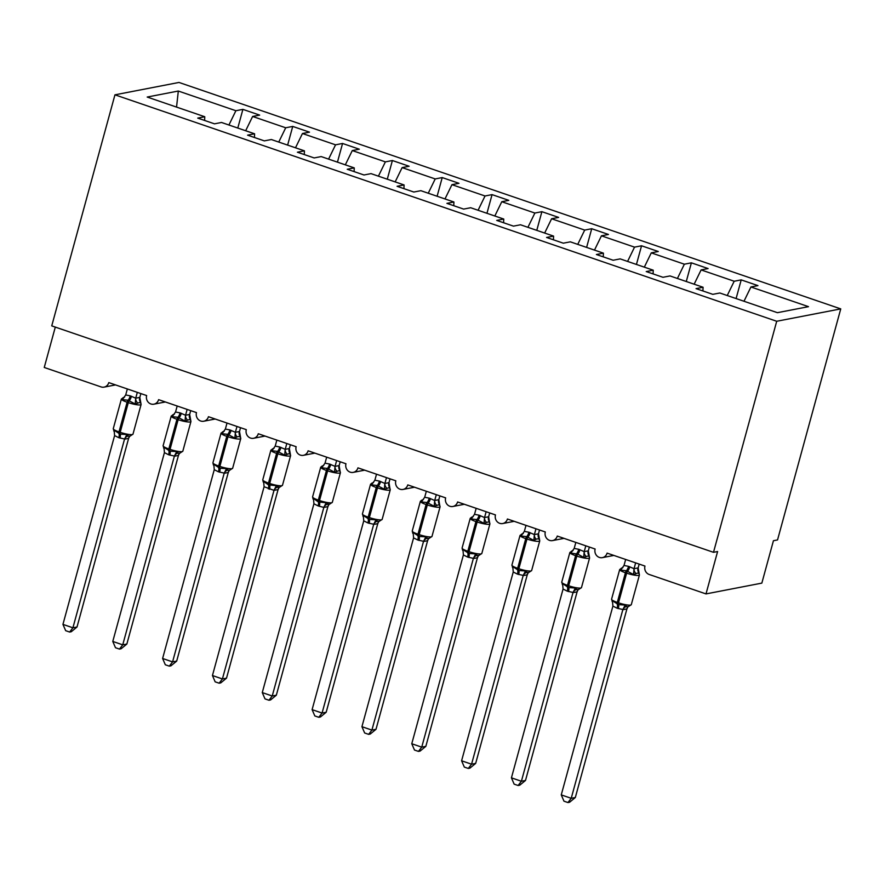<?xml version="1.0" encoding="UTF-8"?>
<svg xmlns="http://www.w3.org/2000/svg" width="885" height="885" viewBox="0 0 885 885"><rect width="100%" height="100%" fill="white"/><g stroke="black" fill="none" stroke-linecap="round" stroke-linejoin="round"><path stroke-width="1.33" d="M840.75 308.887L777.539 539.927L773.435 540.724L761.841 583.115L706.009 593.912L717.602 551.521L713.498 552.317L776.709 321.266L840.75 308.887L178.991 82.449L114.95 94.828L776.709 321.266M237.788 128.048L242.899 109.375L259.648 115.105L252.623 116.455L245.665 130.748M204.612 120.46L204.767 116.743L147.198 97.051L178.316 91.033L235.886 110.725L242.899 109.375M235.886 110.725L228.927 125.017M706.009 593.912L649.203 574.476A6.693 6.206 -100.9 0 1 644.966 566.068L607.088 553.114A6.693 6.206 79.1 0 1 602.386 557.638A6.693 6.206 79.1 0 1 595.129 549.021L557.262 536.056A6.693 6.206 79.1 0 1 552.55 540.591A6.693 6.206 79.1 0 1 545.304 531.973L507.426 519.008A6.693 6.206 79.1 0 1 502.713 523.544A6.693 6.206 79.1 0 1 495.467 514.915L457.6 501.961A6.693 6.206 79.1 0 1 452.888 506.485A6.693 6.206 79.1 0 1 445.642 497.868L407.764 484.903A6.693 6.206 79.1 0 1 403.051 489.438A6.693 6.206 79.1 0 1 395.805 480.809L357.938 467.855A6.693 6.206 79.1 0 1 353.226 472.38A6.693 6.206 79.1 0 1 345.969 463.762L308.102 450.808A6.693 6.206 79.1 0 1 303.389 455.332A6.693 6.206 79.1 0 1 296.143 446.715L258.276 433.75A6.693 6.206 79.1 0 1 253.564 438.285A6.693 6.206 79.1 0 1 246.307 429.656L208.44 416.702A6.693 6.206 79.1 0 1 203.727 421.227A6.693 6.206 79.1 0 1 196.481 412.609L158.603 399.655A6.693 6.206 79.1 0 1 153.901 404.18A6.693 6.206 79.1 0 1 146.644 395.562L108.778 382.597A6.693 6.206 79.1 0 1 101.056 386.911L44.25 367.474L55.301 327.096M287.625 145.096L292.736 126.422L309.473 132.153L302.46 133.513L295.502 147.795M252.623 116.455L285.711 127.783L292.736 126.422M285.711 127.783L278.753 142.065M337.451 162.154L342.561 143.47L359.31 149.2L352.285 150.561L345.327 164.842M302.46 133.513L335.548 144.83L342.561 143.47M335.548 144.83L328.589 159.112M387.287 179.201L392.398 160.528L409.135 166.258L402.122 167.608L395.164 181.901M352.285 150.561L385.373 161.878L392.398 160.528M385.373 161.878L378.415 176.17M437.113 196.249L442.223 177.575L458.972 183.306L451.947 184.666L444.989 198.948M402.122 167.608L435.21 178.936L442.223 177.575M435.21 178.936L428.251 193.218M486.949 213.307L492.06 194.623L508.798 200.353L501.784 201.714L494.826 215.995M451.947 184.666L485.035 195.983L492.06 194.623M485.035 195.983L478.077 210.265M536.775 230.354L541.885 211.681L558.634 217.411L551.609 218.761L544.651 233.054M501.784 201.714L534.872 213.042L541.885 211.681M534.872 213.042L527.914 227.323M586.611 247.402L591.722 228.728L608.46 234.459L601.446 235.819L594.488 250.101M551.609 218.761L584.697 230.089L591.722 228.728M584.697 230.089L577.739 244.371M636.437 264.46L641.548 245.787L658.296 251.506L651.272 252.867L644.324 267.148M601.446 235.819L634.534 247.136L641.548 245.787M634.534 247.136L627.576 261.429M686.273 281.507L691.384 262.834L708.122 268.564L701.108 269.914L694.15 284.207M651.272 252.867L684.359 264.195L691.384 262.834M684.359 264.195L677.412 278.476M204.767 116.743L197.742 118.103L214.491 123.834L221.504 122.473L254.592 133.801L254.449 137.507M254.592 133.801L247.579 135.151L264.316 140.881L271.341 139.531L304.429 150.848L304.274 154.554M304.429 150.848L297.404 152.209L314.153 157.939L321.166 156.579L354.254 167.896L354.111 171.613M354.254 167.896L347.241 169.256L363.978 174.987L371.003 173.626L404.091 184.954L403.936 188.66M404.091 184.954L397.066 186.304L413.815 192.034L420.829 190.684L453.916 202.001L453.773 205.707M453.916 202.001L446.903 203.362L463.64 209.092L470.665 207.732L503.753 219.049L503.598 222.766M503.753 219.049L496.728 220.409L513.477 226.14L520.491 224.779L553.579 236.107L553.435 239.813M553.579 236.107L546.565 237.457L563.303 243.187L570.327 241.837L603.415 253.154L603.26 256.86M603.415 253.154L596.39 254.515L613.139 260.245L620.153 258.885L653.241 270.202L653.097 273.919M653.241 270.202L646.227 271.562L662.965 277.293L669.989 275.932L703.077 287.26L696.053 288.621L712.801 294.34L719.815 292.99L777.384 312.682L808.503 306.664L750.934 286.972L743.986 301.254M750.934 286.972L757.958 285.612L741.21 279.881L736.099 298.555M701.108 269.914L734.196 281.242L741.21 279.881M734.196 281.242L727.238 295.524M702.922 290.966L703.077 287.26M114.95 94.828L51.739 325.879L713.498 552.317M178.316 91.033L176.546 107.096M638.671 573.546L638.87 572.672L633.538 574.542L626.414 570.736L620.673 570.139L621.215 568.281L622.929 567.484M617.122 608.227L612.907 606.092L561.256 794.896L571.223 798.303L622.874 609.511L617.122 608.227A4.912 1.626 -71.1 0 0 617.254 604.234A2.235 0.741 108.9 0 1 617.31 602.408A9.602 1.693 15.3 0 1 611.579 599.2L612.597 602.464L612.332 600.649L612.132 601.512L612.332 600.649L618.449 604.643L625.186 605.041L626.702 606.502L628.284 606.679L631.293 604.676L639.413 574.996A9.602 1.693 -164.7 0 1 638.727 575.394A9.602 1.693 -164.7 0 1 626.624 573.148L625.429 572.739A9.602 1.693 -164.7 0 1 619.699 569.52L622.719 567.517M575.327 797.507L569.597 802.241L567.96 802.551L571.223 798.303L575.327 797.507L626.923 608.902L622.819 609.699M627.697 607.287L626.923 608.902M635.629 562.882L634.036 568.701L638.14 567.904L639.413 574.996M639.18 564.099L638.14 567.904A4.912 4.602 -51.2 0 0 638.87 572.672M625.662 559.464L624.014 565.471L628.571 566.356L634.036 568.701M620.673 570.139L624.014 565.471M633.992 568.889L633.538 574.542M612.597 602.464L612.907 606.092M625.186 605.041L622.874 609.511M567.96 802.551L563.977 801.19L561.256 794.896M588.835 556.499L589.045 555.625L583.702 557.484L577.783 554.098L570.847 553.092L571.389 551.233L573.093 550.437M567.285 591.169L563.07 589.045L511.43 777.838L521.398 781.256L573.049 592.463L567.285 591.169A4.912 1.626 -71.1 0 0 567.418 587.175A2.235 0.741 108.9 0 1 567.484 585.361A9.602 1.693 15.3 0 1 561.754 582.142L562.772 585.416L562.506 583.591L562.296 584.465L562.506 583.591L568.612 587.585L575.361 587.994L576.865 589.454L578.447 589.62L581.467 587.618L589.587 557.948A9.602 1.693 -164.7 0 1 588.901 558.346A9.602 1.693 -164.7 0 1 576.799 556.09L575.604 555.68A9.602 1.693 -164.7 0 1 569.874 552.472L572.894 550.47M525.502 780.459L519.772 785.183L518.123 785.504L521.398 781.256L525.502 780.459L577.097 591.855L572.993 592.651M577.872 590.24L577.097 591.855M585.804 545.824L584.211 551.643L588.315 550.846L589.587 557.948M589.355 547.041L588.315 550.846A4.912 4.602 -51.2 0 0 589.045 555.625M575.836 542.416L574.188 548.423L578.746 549.297L584.211 551.643M570.847 553.092L574.188 548.423M584.155 551.842L583.702 557.484M562.76 585.416L563.07 589.045M575.361 587.994L573.049 592.463M518.123 785.504L514.141 784.143L511.43 777.838M539.009 539.441L539.208 538.578L536.133 539.164L533.876 540.436L526.752 536.642L521.011 536.033L521.553 534.186L523.267 533.378M517.459 574.122L513.245 571.998L461.594 760.79L471.561 764.197L523.212 575.405L517.459 574.122A4.912 1.626 -71.1 0 0 517.592 570.128A2.235 0.741 108.9 0 1 517.648 568.314A9.602 1.693 15.3 0 1 511.917 565.095L512.935 568.358L512.669 566.544L512.47 567.418L512.669 566.544L518.787 570.537L525.524 570.947L527.04 572.396L528.622 572.573L531.631 570.571L539.75 540.89A9.602 1.693 -164.7 0 1 539.065 541.288A9.602 1.693 -164.7 0 1 526.962 539.042L525.767 538.633A9.602 1.693 -164.7 0 1 520.037 535.414L523.057 533.423M475.665 763.412L469.935 768.136L468.298 768.445L471.561 764.197L475.665 763.412L527.261 574.808L523.157 575.593M528.035 573.181L527.261 574.808M535.967 528.776L534.374 534.595L538.478 533.799L539.75 540.89M539.518 529.993L538.478 533.799M526 525.369L524.351 531.376L528.909 532.25L534.374 534.595M521.011 536.033L524.351 531.376M534.33 534.783L533.876 540.436M512.935 568.358L513.245 571.998M525.524 570.947L523.212 575.405M468.298 768.445L464.315 767.085L461.594 760.79M471.727 517.128L470.212 518.367A9.602 1.693 -164.7 0 0 475.931 521.586A2.235 0.741 108.9 0 1 476.915 519.583L471.185 518.986L471.727 517.128A4.912 4.082 -129.5 0 0 473.254 516.475M468.829 557.484A4.912 1.626 -71.1 0 0 468.95 553.479A2.235 0.741 -71.1 0 1 469.017 551.665L467.822 551.255A9.602 1.693 15.3 0 1 462.092 548.047L462.612 550.359L462.833 549.485L468.95 553.479L475.699 553.888L477.203 555.349L478.785 555.514L481.805 553.512L489.925 523.843A9.602 1.693 -164.7 0 1 489.239 524.241A9.602 1.693 -164.7 0 1 477.137 521.995L475.931 521.586L467.822 551.255A2.235 0.741 108.9 0 0 467.756 553.07A4.912 1.626 -71.1 0 1 467.623 557.074L463.408 554.939L411.768 743.743L421.736 747.15L473.387 558.358L467.623 557.074M463.098 551.311L463.408 554.939M425.84 746.354L420.109 751.077L418.461 751.398L421.736 747.15L425.84 746.354L477.435 557.749L473.331 558.546M478.21 556.134L477.435 557.749M486.142 511.729L484.549 517.548L488.653 516.751L489.405 521.519L484.04 523.389L476.915 519.583A4.912 1.626 -71.1 0 0 479.084 515.203L484.549 517.548M489.693 512.946L488.653 516.751A4.912 4.602 -51.2 0 0 489.383 521.519L489.925 523.843M476.174 508.311L474.526 514.318L479.084 515.203M489.173 522.393L489.383 521.519M471.185 518.986L474.526 514.318M484.493 517.736L484.04 523.389M475.699 553.888L473.387 558.358M418.461 751.398L414.479 750.038L411.768 743.743M421.891 500.08L420.375 501.319A9.602 1.693 -164.7 0 0 426.105 504.527A2.235 0.741 108.9 0 1 427.09 502.536L421.349 501.939L421.891 500.08A4.912 4.082 -129.5 0 0 423.428 499.417M418.992 540.425A4.912 1.626 -71.1 0 0 419.125 536.432A2.235 0.741 -71.1 0 1 419.18 534.617L417.985 534.208A9.602 1.693 15.3 0 1 412.255 530.989L412.775 533.312L413.007 532.438L419.125 536.432L425.862 536.841L427.378 538.301L428.959 538.467L431.969 536.465L440.088 506.795A9.602 1.693 -164.7 0 1 439.402 507.193A9.602 1.693 -164.7 0 1 427.3 504.937L426.105 504.527L417.985 534.208A2.235 0.741 108.9 0 0 417.93 536.022A4.912 1.626 -71.1 0 1 417.797 540.016L413.583 537.892L361.932 726.685L371.899 730.103L423.55 541.31L417.797 540.016M413.273 534.263L413.583 537.892M376.003 729.306L370.273 734.03L368.636 734.351L371.899 730.103L376.003 729.306L427.599 540.702L423.495 541.498M428.373 539.076L427.599 540.702M436.305 494.671L434.712 500.49L438.816 499.693L439.568 504.472L434.214 506.331L427.09 502.536A4.912 1.626 -71.1 0 0 429.247 498.144L434.712 500.49M439.856 495.888L438.816 499.693A4.912 4.602 -51.2 0 0 439.546 504.472L440.088 506.795M426.338 491.263L424.689 497.27L429.247 498.144M439.347 505.346L439.546 504.472M421.349 501.939L424.689 497.27M434.668 500.678L434.214 506.331M425.862 536.841L423.55 541.31M368.636 734.351L364.653 732.99L361.932 726.685M372.065 483.033L370.549 484.261A9.602 1.693 -164.7 0 0 376.269 487.48A2.235 0.741 108.9 0 1 377.253 485.489L371.523 484.88L372.065 483.033A4.912 4.082 -129.5 0 0 373.592 482.369M369.156 523.378A4.912 1.626 -71.1 0 0 369.288 519.384A2.235 0.741 -71.1 0 1 369.355 517.57L368.16 517.161A9.602 1.693 15.3 0 1 362.43 513.942L363.436 517.205L363.171 515.391L362.972 516.265L363.171 515.391L369.288 519.384L376.036 519.794L377.541 521.243L379.123 521.42L382.143 519.418L390.263 489.737A9.602 1.693 -164.7 0 1 389.566 490.135A9.602 1.693 -164.7 0 1 377.475 487.889L376.269 487.48L368.16 517.161A2.235 0.741 108.9 0 0 368.094 518.975A4.912 1.626 -71.1 0 1 367.961 522.969L363.746 520.845L312.106 709.637L322.074 713.044L373.724 524.252L367.961 522.969M326.178 712.259L320.436 716.983L318.799 717.292L322.074 713.044L326.178 712.259L377.773 523.654L373.669 524.44M378.548 522.028L377.773 523.654M386.479 477.623L384.887 483.442L388.991 482.646L389.743 487.425L384.378 489.283L377.253 485.489A4.912 1.626 -71.1 0 0 379.422 481.097L384.887 483.442M390.031 478.84L388.991 482.646M376.512 474.216L374.864 480.223L379.422 481.097M389.511 488.288L389.71 487.414L390.263 489.737M371.523 484.88L374.864 480.223M384.831 483.63L384.378 489.283M363.436 517.205L363.746 520.845M376.036 519.794L373.724 524.252M318.799 717.292L314.817 715.932L312.106 709.637M322.228 465.975L320.713 467.214A9.602 1.693 -164.7 0 0 326.443 470.433A2.235 0.741 108.9 0 1 327.428 468.43L321.686 467.833L322.228 465.975A4.912 4.082 -129.5 0 0 323.755 465.311M318.135 505.921A4.912 1.626 -71.1 0 0 318.268 501.917A2.235 0.741 108.9 0 1 318.323 500.102A9.602 1.693 15.3 0 1 312.593 496.883L313.113 499.206L313.345 498.332L318.268 501.917L326.2 502.735L329.087 504.395A4.912 4.082 -129.5 0 0 327.904 506.629L323.855 507.415L318.135 505.921L313.921 503.786L262.27 692.59L272.237 695.997L323.833 507.393M313.611 500.158L313.921 503.786M276.341 695.201L270.611 699.924L268.974 700.245L272.237 695.997L276.341 695.201L327.904 506.629M328.711 504.981L327.937 506.596M336.643 460.565L335.05 466.384L339.132 465.576L339.906 470.366L334.552 472.236L327.428 468.43A4.912 1.626 -71.1 0 0 329.585 464.039L335.05 466.384M340.194 461.782L339.154 465.599M326.676 457.158L325.027 463.165L329.585 464.039M339.685 471.24L339.884 470.366L340.426 472.69A9.602 1.693 -164.7 0 1 339.74 473.088A9.602 1.693 -164.7 0 1 327.638 470.842L326.443 470.433L318.323 500.102L319.518 500.512A9.602 1.693 15.3 0 0 331.621 502.769A9.602 1.693 15.3 0 0 332.306 502.359L340.426 472.69M321.686 467.833L325.027 463.165M335.006 466.583L334.552 472.236M326.2 502.735L323.888 507.205M268.974 700.245L264.991 698.885L262.27 692.59M289.849 454.193L290.048 453.319L284.716 455.178L277.591 451.383L271.861 450.786L272.403 448.927L274.107 448.131M268.299 488.863A4.912 1.626 -71.1 0 0 268.432 484.869A2.235 0.741 108.9 0 1 268.498 483.055A9.602 1.693 15.3 0 1 262.768 479.836L263.287 482.159L263.509 481.285L268.432 484.869L276.374 485.688L279.251 487.347A4.912 4.082 -129.5 0 0 278.067 489.582L274.029 490.367L264.084 486.739L212.444 675.532L222.412 678.95L274.007 490.345A4.912 4.602 -51.2 0 1 277.879 487.148M263.774 483.099L264.084 486.739M226.516 678.153L220.774 682.877L219.137 683.198L222.412 678.95L226.516 678.153L278.067 489.582M278.886 487.923L278.111 489.549M286.806 443.518L285.224 449.337L289.329 448.54L290.601 455.642A9.602 1.693 -164.7 0 1 289.904 456.041A9.602 1.693 -164.7 0 1 277.813 453.784L276.607 453.374A9.602 1.693 -164.7 0 1 270.887 450.166L273.896 448.164M290.368 444.735L289.329 448.54M276.85 440.11L275.202 446.117L279.76 446.991L285.224 449.337M271.861 450.786L275.202 446.117M285.169 449.525L284.716 455.178M276.374 485.688L274.062 490.146M219.137 683.198L215.155 681.837L212.444 675.532M240.012 437.135L240.222 436.261L237.136 436.858L234.89 438.13L227.766 434.336L222.024 433.727L222.566 431.869L224.281 431.072M218.473 471.816L214.258 469.692L162.608 658.484L172.575 661.892L224.226 473.099L218.473 471.816A4.912 1.626 -71.1 0 0 218.606 467.822A2.235 0.741 108.9 0 1 218.661 465.997A9.602 1.693 15.3 0 1 212.931 462.789L213.451 465.101L213.683 464.238L219.801 468.231L226.538 468.63L228.053 470.09L229.635 470.267L232.644 468.265L240.764 438.584A9.602 1.693 -164.7 0 1 240.078 438.982A9.602 1.693 -164.7 0 1 227.976 436.736L226.781 436.327A9.602 1.693 -164.7 0 1 221.051 433.108L224.071 431.117M213.949 466.052L214.258 469.692M176.679 661.106L170.949 665.83L169.312 666.139L172.575 661.892L176.679 661.106L228.275 472.501L224.17 473.287A4.912 4.602 -51.2 0 1 228.053 470.09M229.049 470.875L228.275 472.501M236.981 426.47L235.388 432.289L239.492 431.493L240.764 438.584M240.532 427.687L239.492 431.493M227.014 423.052L225.365 429.07L229.923 429.944L235.388 432.289A4.912 4.082 -129.5 0 0 237.136 436.858M222.024 433.727L225.365 429.07M235.344 432.477L234.89 438.13M226.538 468.63L224.226 473.099M169.312 666.139L165.329 664.779L162.608 658.484M190.186 420.087L190.386 419.213L185.053 421.083L177.929 417.277L172.199 416.68L172.741 414.822L174.445 414.025M168.637 454.768L164.422 452.633L112.782 641.437L122.738 644.844L174.4 456.052L168.637 454.768A4.912 1.626 -71.1 0 0 168.769 450.764A2.235 0.741 108.9 0 1 168.836 448.949A9.602 1.693 15.3 0 1 163.105 445.73L164.112 449.005L163.847 447.179L163.648 448.053L163.847 447.179L169.964 451.173L176.712 451.582L178.217 453.043L179.799 453.209L182.819 451.206L190.939 421.537A9.602 1.693 -164.7 0 1 190.242 421.935A9.602 1.693 -164.7 0 1 178.139 419.689L176.945 419.28A9.602 1.693 -164.7 0 1 171.225 416.061L174.234 414.058M126.854 644.048L121.112 648.771L119.475 649.092L122.738 644.844L126.854 644.048L178.449 455.443L174.345 456.24M179.224 453.828L178.449 455.443M187.144 409.412L185.562 415.231L189.667 414.445L190.939 421.537M190.706 410.629L189.667 414.445M177.188 406.005L175.54 412.012L180.097 412.886L185.562 415.231M172.199 416.68L175.54 412.012M185.507 415.43L185.053 421.083M164.112 449.005L164.422 452.633M176.712 451.582L174.4 456.052M119.475 649.092L115.493 647.731L112.782 641.437M140.35 403.04L140.56 402.166L135.228 404.025L128.104 400.23L122.362 399.633L122.904 397.774L124.619 396.978M118.811 437.71L114.596 435.586L62.946 624.379L72.913 627.797L124.564 438.993L118.811 437.71A4.912 1.626 -71.1 0 0 118.944 433.716A2.235 0.741 108.9 0 1 118.999 431.902A9.602 1.693 15.3 0 1 113.269 428.683L114.287 431.946L114.021 430.132L113.811 431.006L114.021 430.132L120.139 434.126L126.876 434.535L128.391 435.995L129.973 436.161L132.982 434.159L141.102 404.478A9.602 1.693 -164.7 0 1 140.416 404.887A9.602 1.693 -164.7 0 1 128.314 402.631L127.119 402.221A9.602 1.693 -164.7 0 1 121.389 399.013L124.409 397.011M77.017 627L71.287 631.724L69.65 632.045L72.913 627.797L77.017 627L128.613 438.396L124.508 439.192A4.912 4.602 -51.2 0 1 128.391 435.995M129.387 436.77L128.613 438.396M137.319 392.365L135.726 398.184L139.83 397.387L141.102 404.478M140.87 393.582L139.83 397.387A4.912 4.602 -51.2 0 0 140.56 402.166M127.352 388.957L125.703 394.964L130.261 395.838L135.726 398.184M122.362 399.633L125.703 394.964M135.682 398.372L135.228 404.025M114.287 431.946L114.596 435.586M126.876 434.535L124.564 438.993M69.65 632.045L65.667 630.673L62.946 624.379M628.571 566.356A4.912 1.626 -71.1 0 1 626.414 570.736A2.235 0.741 108.9 0 0 625.429 572.739L617.31 602.408L618.504 602.818A9.602 1.693 15.3 0 0 630.607 605.075A9.602 1.693 15.3 0 0 631.293 604.676M618.316 608.637A4.912 1.626 -71.1 0 0 618.449 604.643A2.235 0.741 -71.1 0 1 618.504 602.818L626.624 573.148A2.235 0.741 -71.1 0 1 627.609 571.146A4.912 1.626 -71.1 0 0 629.777 566.765M621.215 568.281A4.912 4.082 -129.5 0 0 622.752 567.628M634.08 568.668A4.912 4.082 -129.5 0 0 635.795 573.27M626.702 606.502A4.912 4.602 -51.2 0 0 622.852 609.721M628.295 606.667L628.073 606.701A4.912 4.082 -129.5 0 0 626.89 608.935M578.746 549.297A4.912 1.626 -71.1 0 1 576.577 553.689A2.235 0.741 108.9 0 0 575.604 555.68L567.484 585.361L568.679 585.77A9.602 1.693 15.3 0 0 580.781 588.016A9.602 1.693 15.3 0 0 581.467 587.618M568.491 591.578A4.912 1.626 -71.1 0 0 568.612 587.585A2.235 0.741 -71.1 0 1 568.679 585.77L576.799 556.09A2.235 0.741 -71.1 0 1 577.783 554.098A4.912 1.626 -71.1 0 0 579.941 549.707M571.389 551.233A4.912 4.082 -129.5 0 0 572.916 550.57M584.244 551.609A4.912 4.082 -129.5 0 0 585.958 556.222M576.865 589.454A4.912 4.602 -51.2 0 0 573.015 592.673M578.458 589.62L578.248 589.653A4.912 4.082 -129.5 0 0 577.053 591.888M528.909 532.25A4.912 1.626 -71.1 0 1 526.752 536.642A2.235 0.741 108.9 0 0 525.767 538.633L517.648 568.314L518.842 568.723A9.602 1.693 15.3 0 0 530.945 570.969A9.602 1.693 15.3 0 0 531.631 570.571M518.654 574.531A4.912 1.626 -71.1 0 0 518.787 570.537A2.235 0.741 -71.1 0 1 518.842 568.723L526.962 539.042A2.235 0.741 -71.1 0 1 527.947 537.051A4.912 1.626 -71.1 0 0 530.115 532.659M521.553 534.186A4.912 4.082 -129.5 0 0 523.09 533.522M534.418 534.562A4.912 4.082 -129.5 0 0 536.133 539.164M538.456 533.777A4.912 4.602 -51.2 0 0 539.208 538.578M527.04 572.396A4.912 4.602 -51.2 0 0 523.19 575.615M528.433 572.595A4.912 4.082 -129.5 0 0 527.228 574.841M480.278 515.612A4.912 1.626 -71.1 0 1 478.11 519.993A2.235 0.741 -71.1 0 0 477.137 521.995L469.017 551.665A9.602 1.693 15.3 0 0 481.119 553.922A9.602 1.693 15.3 0 0 481.805 553.512M484.582 517.504A4.912 4.082 -129.5 0 0 486.296 522.117M477.203 555.349A4.912 4.602 -51.2 0 0 473.353 558.568M478.597 555.548A4.912 4.082 -129.5 0 0 477.391 557.782M430.453 498.554A4.912 1.626 -71.1 0 1 428.285 502.945A2.235 0.741 -71.1 0 0 427.3 504.937L419.18 534.617A9.602 1.693 15.3 0 0 431.283 536.863A9.602 1.693 15.3 0 0 431.969 536.465M434.756 500.456A4.912 4.082 -129.5 0 0 436.471 505.07M427.378 538.301A4.912 4.602 -51.2 0 0 423.517 541.52M428.771 538.489A4.912 4.082 -129.5 0 0 427.566 540.735M380.616 481.506A4.912 1.626 -71.1 0 1 378.448 485.898A2.235 0.741 -71.1 0 0 377.475 487.889L369.355 517.57A9.602 1.693 15.3 0 0 381.457 519.816A9.602 1.693 15.3 0 0 382.143 519.418M384.92 483.409A4.912 4.082 -129.5 0 0 386.634 488.011M388.957 482.624A4.912 4.602 -51.2 0 0 389.71 487.414M377.541 521.243A4.912 4.602 -51.2 0 0 373.691 524.462M378.935 521.442A4.912 4.082 -129.5 0 0 377.729 523.688M319.33 506.331A4.912 1.626 -71.1 0 0 319.463 502.326A2.235 0.741 -71.1 0 1 319.518 500.512L327.638 470.842A2.235 0.741 -71.1 0 1 328.623 468.84A4.912 1.626 -71.1 0 0 330.78 464.448M335.094 466.351A4.912 4.082 -129.5 0 0 336.809 470.964M339.132 465.576A4.912 4.602 -51.2 0 0 339.884 470.366M327.716 504.196A4.912 4.602 -51.2 0 0 323.855 507.415M279.76 446.991A4.912 1.626 -71.1 0 1 277.591 451.383A2.235 0.741 108.9 0 0 276.607 453.374L268.498 483.055L269.693 483.464A9.602 1.693 15.3 0 0 281.795 485.71A9.602 1.693 15.3 0 0 282.481 485.312L290.601 455.642M269.494 489.272A4.912 1.626 -71.1 0 0 269.626 485.279A2.235 0.741 -71.1 0 1 269.693 483.464L277.813 453.784A2.235 0.741 -71.1 0 1 278.786 451.792A4.912 1.626 -71.1 0 0 280.954 447.401M272.403 448.927A4.912 4.082 -129.5 0 0 273.93 448.264M285.258 449.303A4.912 4.082 -129.5 0 0 286.972 453.916M289.295 448.518A4.912 4.602 -51.2 0 0 290.048 453.319M229.923 429.944A4.912 1.626 -71.1 0 1 227.766 434.336A2.235 0.741 108.9 0 0 226.781 436.327L218.661 465.997L219.856 466.406A9.602 1.693 15.3 0 0 231.958 468.663A9.602 1.693 15.3 0 0 232.644 468.265M219.668 472.225A4.912 1.626 -71.1 0 0 219.801 468.231A2.235 0.741 -71.1 0 1 219.856 466.406L227.976 436.736A2.235 0.741 -71.1 0 1 228.961 434.745A4.912 1.626 -71.1 0 0 231.118 430.353M222.566 431.869A4.912 4.082 -129.5 0 0 224.093 431.216M239.47 431.471A4.912 4.602 -51.2 0 0 240.222 436.261M229.436 470.289A4.912 4.082 -129.5 0 0 228.241 472.535M180.097 412.886A4.912 1.626 -71.1 0 1 177.929 417.277A2.235 0.741 108.9 0 0 176.945 419.28L168.836 448.949L170.031 449.359A9.602 1.693 15.3 0 0 182.133 451.615A9.602 1.693 15.3 0 0 182.819 451.206M169.832 455.178A4.912 1.626 -71.1 0 0 169.964 451.173A2.235 0.741 -71.1 0 1 170.031 449.359L178.139 419.689A2.235 0.741 -71.1 0 1 179.124 417.687A4.912 1.626 -71.1 0 0 181.292 413.295M172.741 414.822A4.912 4.082 -129.5 0 0 174.268 414.158M185.596 415.198A4.912 4.082 -129.5 0 0 187.31 419.811M189.633 414.423A4.912 4.602 -51.2 0 0 190.386 419.213M178.217 453.043A4.912 4.602 -51.2 0 0 174.367 456.262M179.81 453.209L179.589 453.242A4.912 4.082 -129.5 0 0 178.405 455.476M130.261 395.838A4.912 1.626 -71.1 0 1 128.104 400.23A2.235 0.741 108.9 0 0 127.119 402.221L118.999 431.902L120.194 432.311A9.602 1.693 15.3 0 0 132.296 434.557A9.602 1.693 15.3 0 0 132.982 434.159M120.006 438.119A4.912 1.626 -71.1 0 0 120.139 434.126A2.235 0.741 -71.1 0 1 120.194 432.311L128.314 402.631A2.235 0.741 -71.1 0 1 129.298 400.639A4.912 1.626 -71.1 0 0 131.456 396.248M122.904 397.774A4.912 4.082 -129.5 0 0 124.431 397.111M135.77 398.15A4.912 4.082 -129.5 0 0 137.474 402.763M129.984 436.161L129.763 436.194A4.912 4.082 -129.5 0 0 128.568 438.429M153.901 404.18L165.362 401.967M104.065 387.132L115.537 384.909M203.727 421.227L215.199 419.014M253.564 438.285L265.024 436.062M303.389 455.332L314.861 453.12M353.226 472.38L364.686 470.167M403.051 489.438L414.523 487.215M452.888 506.485L464.348 504.273M502.713 523.544L514.185 521.32M552.55 540.591L564.01 538.368M602.386 557.638L613.847 555.426M611.579 599.2L619.699 569.52M561.754 582.142L569.874 552.472M511.917 565.095L520.037 535.414M462.092 548.047L470.212 518.367M412.255 530.989L420.375 501.319M362.43 513.942L370.549 484.261M312.593 496.883L320.713 467.214M329.297 504.361L332.306 502.359M262.768 479.836L270.887 450.166M279.461 487.314L282.481 485.312M212.931 462.789L221.051 433.108M163.105 445.73L171.225 416.061M113.269 428.683L121.389 399.013"/></g></svg>
